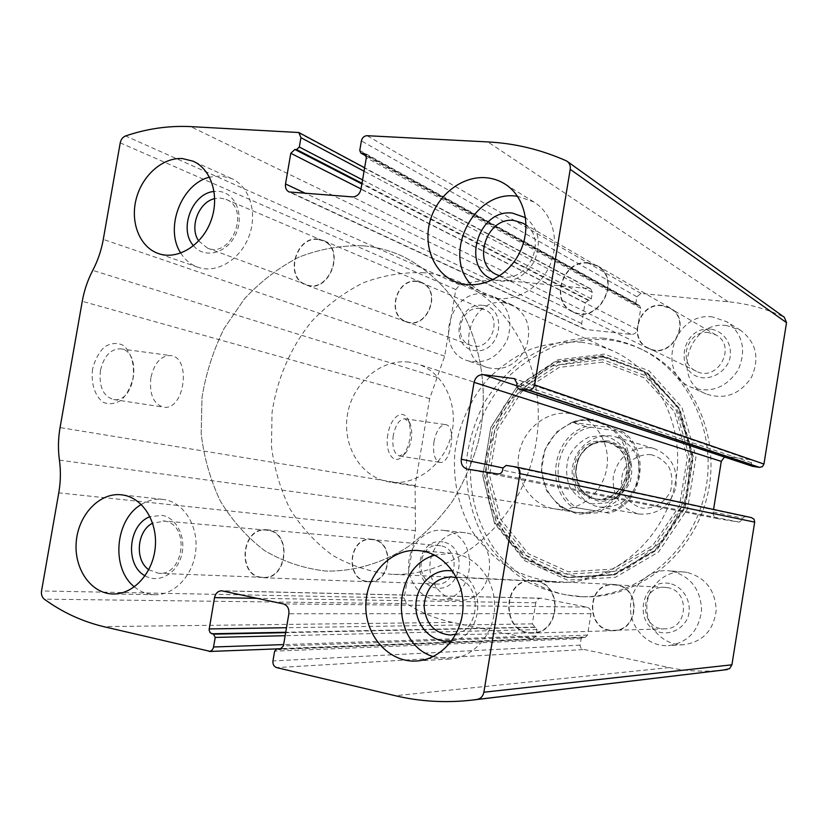 <?xml version="1.0" encoding="UTF-8"?>
<svg xmlns="http://www.w3.org/2000/svg" width="828" height="828" viewBox="0 0 828 828"><rect width="100%" height="100%" fill="white"/><g stroke="black" fill="none" stroke-linecap="round" stroke-linejoin="round"><path stroke-width="0.62" stroke-dasharray="4.14 3.1" d="M723.62 670.018C705.177 672.108 687.064 671.301 669.262 667.596L581.484 648.904L580.024 645.985L581.142 638.616L582.777 637.074L585.044 637.425L587.507 635.107L590.995 613.662C591.233 610.215 589.815 608.011 586.731 607.069L540.922 598.199C538.179 598.354 536.472 599.886 535.778 602.794L532.321 623.857L536.999 629.559L535.944 635.987L532.746 639.03L452.616 622.408C436.087 618.899 420.707 612.648 406.496 603.653L404.199 598.013L415.459 530.655L415.097 485.622L429.67 398.599L444.657 356.164L455.804 289.552L459.788 284.935C476.11 280.661 492.639 279.295 509.355 280.837L590.706 288.848L592.341 292.45L591.306 298.773L585.075 302.748L581.598 324.027L582.912 328.023L585.831 329.503L631.205 334.429C634.424 334.44 636.463 332.784 637.322 329.472L640.769 308.326L639.526 305.594L636.691 304.994L635.863 303.172L636.908 296.755L640.986 293.422L728.174 301.765C747.322 303.597 765.776 308.616 783.526 316.813L784.354 317.3M92.581 369.081C90.728 383.447 95.096 396.653 103.459 402.418C109.493 404.706 115.516 403.867 121.54 399.903C126.984 394.294 130.814 387.007 133.029 378.034C134.829 364.237 130.876 351.31 122.813 345.141C116.903 342.513 110.848 343.061 104.638 346.797C98.946 352.345 94.93 359.776 92.581 369.081M387.877 434.431C384.306 453.32 394.915 466.764 403.443 455.058C410.326 444.325 412.023 432.868 408.546 420.686C403.95 407.718 390.588 416.194 387.877 434.431M565.338 594.794C538.914 588.729 515.523 574.301 497.876 553.601C475.821 524.704 466.526 486.657 471.95 449.573C477.59 421.483 489.928 396.995 508.972 376.109C522.499 363.554 537.579 353.659 554.242 346.425C571.486 340.929 589.101 338.693 607.09 339.697C619.344 341.064 631.122 344.407 642.435 349.716C692.332 372.797 721.747 436.418 707.319 495.848C693.274 555.36 638.222 598.768 583.274 596.76L565.338 594.794M726.673 325.57C688.782 319.95 670.608 380.145 705.984 393.911C724.686 400.121 739.89 394.521 751.596 377.102C759.887 357.82 756.181 342.202 740.48 330.227L726.673 325.57M503.693 302.655C469.083 297.469 453.827 357.737 487.257 367.539C504.397 371.441 517.428 364.537 526.349 346.829C531.949 327.774 527.146 313.781 511.921 304.849L503.693 302.655M686.94 572.386L683.804 571.982C664.356 570.244 646.699 587.528 646.834 607.814C646.606 628.09 664.294 645.995 683.866 644.701C702.848 641.845 713.622 630.377 716.189 610.319C715.257 590.085 705.508 577.437 686.94 572.386M465.45 532.818L463.67 532.559C447.058 530.593 431.119 545.745 429.98 564.272C428.573 582.777 442.349 599.99 459.157 600.186C495.382 602.722 501.354 537.269 465.45 532.818M752.631 466.35L751.369 464.229L516.651 385.6M724.438 457.015L727.76 456.445L749.744 459.623L751.596 462.79L751.369 464.229M515.554 466.868L751.524 517.645L744.921 516.589L742.737 518.224L742.499 519.673L739.218 522.116L717.586 518.628C714.398 517.666 712.918 515.471 713.156 512.035L713.56 509.468M393.259 435.383C391.923 447.089 393.993 453.961 399.479 456L406.062 452.461C411.754 443.56 413.172 434.069 410.295 423.967L404.995 418.771C399.51 419.051 395.598 424.588 393.259 435.383M434.007 441.521C432.63 453.382 434.576 460.327 439.844 462.345C451.084 464.85 456.963 425.271 445.443 424.619C440.154 424.94 436.346 430.581 434.007 441.521M100.426 370.489C98.832 386.697 103.21 396.374 113.581 399.531C135.409 403.671 142.457 350.151 120.246 348.826C110.445 349.012 103.842 356.237 100.426 370.489M150.872 377.703C149.206 394.2 153.408 404.023 163.468 407.159C184.665 411.216 191.889 356.754 170.299 355.533C160.767 355.792 154.287 363.181 150.872 377.703M444.988 530.562L443.177 530.303C426.203 528.295 409.912 543.872 408.721 562.905C407.241 581.929 421.286 599.617 438.457 599.814C475.458 602.422 481.658 535.105 444.988 530.562M443.084 541.998C417.519 537.113 409.86 582.912 435.456 587.808C461.258 593.21 469.021 546.439 443.084 541.998M440.589 545.797L439.202 545.611C416.97 542.733 414.103 583.978 436.594 584.04C457.118 585.882 460.989 548.498 440.589 545.797M373.283 539.784L371.803 539.577C348.133 536.492 344.841 581.36 368.802 581.422C390.692 583.409 395.018 542.661 373.283 539.784M373.335 539.452L371.844 539.245C347.791 536.099 344.448 581.701 368.802 581.753C391.033 583.771 395.422 542.381 373.335 539.452M268.386 530.024L266.761 529.796C240.596 526.339 236.539 577.675 263.056 577.706C287.275 579.952 292.439 533.232 268.386 530.024M268.324 530.386L266.709 530.168C240.969 526.774 236.974 577.292 263.066 577.333C286.912 579.548 291.994 533.563 268.324 530.386M148.761 569.716L158.676 573.297C184.271 575.719 190.15 524.559 164.741 521.122L152.621 523.141M145.076 575.802C158.324 583.761 176.395 574.094 181.373 556.054C186.642 538.117 177.037 517.986 162.257 515.378L149.992 516.693M134.395 586.845C140.46 591.875 147.26 594.504 154.774 594.721C174.408 595.291 193.297 575.263 195.76 550.765C198.451 526.298 184.199 503.072 164.969 499.698L162.702 499.356C155.24 498.601 148.108 500.319 141.288 504.49M671.622 571.154L668.403 570.74C648.469 568.96 630.346 586.762 630.46 607.638C630.201 628.524 648.314 646.968 668.382 645.654C687.861 642.704 698.925 630.895 701.585 610.215C700.643 589.37 690.655 576.35 671.622 571.154M669.635 583.45C640.158 577.84 632.178 627.034 661.696 632.706C672.543 634.093 682.852 628.286 687.737 617.957C692.922 603.343 684.073 586.638 669.635 583.45M667.575 587.642L665.122 587.362C639.04 585.127 638.916 630.367 665.101 628.814C687.996 629.321 690.252 590.664 667.575 587.642M616.632 585.168L613.993 584.847C585.851 582.426 585.531 631.971 613.807 630.305C638.543 630.864 641.131 588.449 616.632 585.168M616.694 584.806L614.024 584.485C585.417 582.012 585.085 632.375 613.838 630.667C638.957 631.226 641.576 588.139 616.694 584.806M535.913 580.821L532.942 580.459C501.178 577.685 500.464 634.983 532.425 633.078C560.39 633.73 563.578 584.568 535.913 580.821M535.84 581.225L532.901 580.873C501.654 578.161 500.961 634.527 532.404 632.654C559.925 633.327 563.081 584.92 535.84 581.225M455.866 634.207C481.285 628.7 481.772 583.678 456.632 577.799M451.684 640.882C485.953 637.001 486.657 575.574 452.709 571.113L452.647 571.103M433.158 656.594L449.718 658.985C472.912 657.815 493.291 635.304 494.575 608.88C496.096 582.457 478.346 557.813 455.597 553.766L451.353 553.197L434.69 555.205M484.411 294.002C449.066 288.775 433.396 350.699 467.52 360.697C485.022 364.672 498.342 357.551 507.492 339.335C513.246 319.732 508.351 305.377 492.815 296.238L484.411 294.002M482.527 305.315C456.766 302.427 449.19 347.739 474.972 350.637C500.971 354.011 508.651 307.747 482.527 305.315M480.147 308.502C460.792 305.501 451.86 339.439 470.459 345.245C490.01 353.515 504.387 317.01 484.432 309.61L480.147 308.502M416.732 281.52C396.105 278.446 386.407 315.354 406.206 321.523C427.02 330.351 442.556 290.535 421.307 282.679L416.732 281.52M416.784 281.189C395.836 278.073 385.983 315.582 406.103 321.833C427.248 330.796 443.021 290.359 421.442 282.379L416.784 281.189M318.024 239.126C295.213 235.949 284.159 278.167 306.029 284.925C329.016 294.727 346.601 249.031 323.096 240.389L318.024 239.126M317.962 239.489C295.513 236.363 284.625 277.908 306.143 284.573C328.778 294.23 346.094 249.238 322.941 240.731L317.962 239.489M198.699 240.948L207.559 248.162C231.799 258.574 250.822 208.439 225.992 199.382L220.652 198.089L214.731 198.606M193.545 245.771C204.537 259.319 227.265 253.327 235.804 234.189C244.757 215.259 235.214 192.241 218.354 191.351L214.1 191.465M180.783 253.099C185.099 260.002 190.844 264.732 198.006 267.289C216.522 273.892 240.172 259.868 248.907 236.497C257.891 213.231 249.683 186.403 231.54 178.506L221.035 175.898L209.494 177.151M712.629 316.969C673.775 311.287 655.093 373.262 691.339 387.359C710.507 393.714 726.115 387.918 738.141 369.961C746.68 350.089 742.892 334.015 726.787 321.73L712.629 316.969M710.672 329.12C680.999 325.808 673.112 374.442 702.817 377.806C713.736 378.355 724.086 371.927 728.971 361.484C734.146 346.829 725.204 331.169 710.672 329.12M708.727 332.608C687.571 329.358 676.828 363.037 696.379 371.265C717.524 382.671 737.417 346.021 715.982 334.947L708.727 332.608M662.048 305.749C639.206 302.386 627.489 339.273 648.562 348.133C671.373 360.459 693.036 320.188 669.883 308.244L662.048 305.749M662.11 305.387C638.885 301.982 627.003 339.47 648.417 348.464C671.591 360.967 693.574 320.074 670.08 307.933L662.11 305.387M588.19 262.797C562.378 259.278 548.943 301.93 572.697 311.866C598.396 325.797 623.173 279.026 597.05 265.571L588.19 262.797M588.118 263.2C562.719 259.733 549.492 301.692 572.852 311.494C598.168 325.218 622.563 279.16 596.833 265.923L588.118 263.2M499.729 275.827C525.563 285.608 548.819 241.383 526.122 225.247M493.291 279.636C509.893 284.418 523.472 278.477 534.039 261.814C541.781 243.587 538.966 228.87 525.604 217.681M471.411 284.956L485.498 295.286C506.798 304.983 535.571 293.247 548.064 269.048C560.804 244.984 554.087 214.141 533.822 201.949L517.521 196.236M603.767 338.155C584.827 337.151 566.321 339.728 548.26 345.876L523.182 359.507C507.947 371.441 495.04 385.693 484.494 402.284C475.541 419.848 469.631 438.405 466.775 457.967C464.756 487.485 471.298 516.61 485.757 541.605C496.738 557.358 510.11 570.513 525.873 581.07C542.702 589.815 560.68 595.011 579.776 596.667C634.972 598.685 690.314 555.029 704.442 495.154C718.963 435.383 689.403 371.399 639.278 348.205C627.914 342.875 616.073 339.532 603.767 338.155M602.277 355.709L556.271 361.36L516.724 387.131L490.725 427.714L482.786 475.572L494.388 522.033L523.793 558.476L565.959 577.582L612.979 574.839L655.31 549.958L683.773 507.574L691.991 456.58L678.277 408.018L645.964 372.082L602.277 355.709M593.355 419.237L573.514 421.307L556.25 432.247L544.824 449.852L541.388 470.718L546.604 490.869L559.552 506.425L577.799 514.281L597.826 512.749L615.608 501.965L627.489 484.038L630.977 462.593L625.368 442.059L611.892 426.596L593.355 419.237M592.082 420.5C569.178 417.25 546.159 435.859 542.361 460.151C538.231 484.38 554.232 508.941 577.137 512.542C598.696 516.237 621.693 499.977 627.148 476.659C632.851 453.392 619.717 428.49 598.82 422.021L592.082 420.5M363.13 245.812C341.208 245.223 319.774 249.011 298.825 257.177C278.653 267.651 260.499 281.572 244.374 298.939L224.119 328.457C213.334 350.285 205.965 373.293 202.011 397.481L201.173 433.706C204.019 457.636 210.416 480.095 220.372 501.075C232.233 520.708 246.972 537.217 264.587 550.589C283.528 561.767 304.011 568.598 326.015 571.082C353.939 571.579 382.267 563.33 408.028 546.78C424.588 534.319 439.306 519.28 452.171 501.654C463.68 482.827 472.488 462.573 478.584 440.91C488.313 396.954 482.714 351.103 463.628 314.578C448.155 288.154 426.637 267.982 401.518 255.79C389.181 250.315 376.378 246.992 363.13 245.812C341.208 245.223 319.774 249.011 298.825 257.177C278.653 267.651 260.499 281.572 244.374 298.939L224.119 328.457C213.334 350.285 205.965 373.293 202.011 397.481L201.173 433.706C204.019 457.636 210.416 480.095 220.372 501.075C232.233 520.708 246.972 537.217 264.587 550.589C283.528 561.767 304.011 568.598 326.015 571.082C353.939 571.579 382.267 563.33 408.028 546.78C424.588 534.319 439.306 519.28 452.171 501.654C463.68 482.827 472.488 462.573 478.584 440.91C488.313 396.954 482.714 351.103 463.628 314.578C448.155 288.154 426.637 267.982 401.518 255.79C389.181 250.315 376.378 246.992 363.13 245.812M581.722 342.212C564.354 341.26 547.36 343.589 530.748 349.199C514.747 356.568 500.371 366.587 487.63 379.265C469.807 400.338 458.898 424.702 454.882 452.378C452.802 480.23 458.277 506.094 471.298 529.951C481.151 544.648 493.219 556.985 507.502 566.973C522.779 575.305 539.142 580.407 556.592 582.301C608.332 585.313 660.879 544.4 674.199 487.899C687.913 431.491 659.595 371.234 612.099 350.492L597.185 345.162L581.722 342.212M570.026 413.462C546.449 410.139 522.747 429.473 518.794 454.624C514.499 479.722 530.914 505.142 554.491 508.847C576.681 512.667 600.393 495.775 606.055 471.587C611.964 447.462 598.468 421.669 576.95 415.025L570.026 413.462M590.685 427.3C555.039 434.276 545.745 490.652 577.489 507.947L605.496 512.553C642.155 506.55 651.677 447.658 618.764 431.202L585.779 426.513C552.98 436.553 544.524 487.764 572.572 507.129L577.489 507.947M605.496 512.553L609.16 513.153C643.004 503.9 651.667 450.318 622.449 431.595L618.764 431.202M409.125 362.126C380.994 358.452 352.573 383.043 347.481 414.497C341.995 445.888 361.049 477.497 389.139 481.927C415.584 486.502 444.357 465.015 451.498 434.483C458.96 404.023 443.042 371.834 417.395 363.947L409.125 362.126M585.779 426.513L572.086 422.321C577.747 419.889 583.854 419.113 590.405 419.972L597.288 421.535L609.429 427.476L622.449 431.595M572.572 507.129L595.808 510.876L585.406 512.698L575.429 512.263C568.846 511.155 563.226 508.651 558.548 504.738M609.16 513.153L595.808 510.876M424.153 272.722C403.412 271.998 383.136 275.341 363.316 282.772C344.231 292.346 327.07 305.159 311.835 321.212C290.752 347.118 276.966 378.903 272.05 412.686L271.449 446.395C274.285 468.669 280.485 489.565 290.059 509.085C301.444 527.364 315.52 542.723 332.287 555.153C350.306 565.545 369.723 571.9 390.547 574.218C452.388 577.944 516.807 525.925 533.739 454.158C551.148 382.505 517.272 306.971 460.451 282.296C448.786 277.121 436.687 273.923 424.153 272.722M572.086 422.321L609.429 427.476M650.922 454.624C639.175 453.765 628.224 460.513 623.049 471.701C620.824 479.65 621.217 487.392 624.208 494.927C628.659 501.592 634.672 505.991 642.238 508.113C653.996 509.179 665.174 502.503 670.483 491.159C672.74 483.076 672.315 475.231 669.21 467.634C664.625 460.948 658.529 456.621 650.922 454.624M649.825 447.648C630.719 447.058 618.557 456.466 613.341 475.862C611.882 495.868 620.307 508.578 638.616 514.012C656.977 515.409 669.324 506.839 675.648 488.313C678.401 468.917 671.28 455.69 654.275 448.631L649.825 447.648M611.343 435.983C593.645 433.386 575.75 447.565 572.686 466.267C569.385 484.939 581.639 503.962 599.296 507.005C618.723 508.464 631.816 499.263 638.574 479.402C641.545 458.64 634.041 444.512 616.063 437.018L611.343 435.983M728.174 301.765L487.878 141.93M640.986 293.422L367.073 135.699M452.616 622.408L103.562 626.61M531.99 638.957L208.19 651.398M509.355 280.837L190.585 126.601M459.788 284.935L125.577 135.958M589.557 288.506L297.283 132.107M783.526 316.813L566.052 160.715M669.262 667.596L395.318 695.717M582.912 649.587L276.676 667.616M406.496 603.653L44.288 599.161M404.199 598.013L41.545 590.954M415.459 530.655L58.767 492.857M415.283 508.102L59.419 460.13M415.097 485.622L60.061 427.569M429.67 398.599L82.262 301.309M437.163 377.402L92.757 270.383M444.657 356.164L103.283 239.395M455.804 289.552L120.226 142.861M592.341 292.45L364.051 171.199M591.306 298.773L362.571 179.904M589.319 300.419L361.991 183.278M588.046 300.295L361.888 183.94M585.075 302.748L361.029 188.95M581.66 323.531L305.853 193.535M585.831 329.503L290.949 192.458M631.205 334.429L352.469 196.909M637.322 329.472L360.987 189.208M640.769 308.326L366.338 157.724M638.605 305.315L365.707 154.66M637.301 305.18L366.266 155.84M635.863 303.172L359.766 150.448M636.908 296.755L361.391 140.905M751.596 462.79L517.014 383.395M749.236 459.499L515.13 378.965M727.76 456.445L516.62 385.776M713.156 512.035L742.737 518.224M717.783 518.659L467.623 469.165M739.218 522.116L497.918 473.947M742.499 519.673L502.648 470.159M744.921 516.589L506.167 465.419M535.944 635.987L283.631 644.598M536.999 629.559L285.142 635.707M535.623 627.376L285.66 632.654M534.37 627.117L285.722 632.261M532.321 623.857L286.498 627.717M535.778 602.794L257.197 598.313M541.698 598.282L222.628 590.902M586.731 607.069L283.259 603.891M590.995 613.662L288.868 613.776M587.507 635.107L283.404 645.923M584.465 637.374L280.764 649.245M583.171 637.105L281.758 648.738M581.142 638.616L274.617 651.16M580.076 645.136L272.961 660.93M604.44 354.105L557.565 359.869L517.283 386.127L490.818 427.445L482.734 476.162L494.554 523.472L524.497 560.608L567.459 580.097L615.39 577.344L658.55 552.007L687.571 508.816L695.955 456.849L681.941 407.355L648.976 370.758L604.44 354.105M603.85 356.423L557.958 362.043L518.504 387.732L492.567 428.211L484.649 475.924L496.241 522.261L525.583 558.6L567.646 577.654L614.552 574.922L656.77 550.113L685.149 507.854L693.346 457.015L679.664 408.587L647.424 372.755L603.85 356.423M603.54 356.775L557.813 362.374L518.514 387.97L492.67 428.293L484.784 475.831L496.324 522.002L525.563 558.207L567.47 577.178L614.2 574.446L656.252 549.73L684.518 507.626L692.684 456.994L679.053 408.753L646.947 373.055L603.54 356.775M602.774 359.652L558.269 365.065L519.994 389.967L494.813 429.225L487.133 475.531L498.394 520.481L526.877 555.702L567.666 574.135L613.124 571.434L654.006 547.37L681.475 506.425L689.424 457.191L676.186 410.274L644.991 375.529L602.774 359.652M602.701 362.136L559.19 367.394L521.744 391.727L497.11 430.115L489.596 475.407L500.629 519.363L528.502 553.797L568.391 571.786L612.813 569.115L652.743 545.58L679.571 505.577L687.333 457.491L674.427 411.651L643.956 377.682L602.701 362.136M603.633 435.528L589.288 436.956C580.149 441.283 573.214 448.124 568.484 457.501C565.659 467.644 566.114 477.518 569.83 487.112C575.398 495.62 582.943 501.23 592.465 503.931L606.903 502.782C616.229 498.559 623.329 491.687 628.214 482.155C631.102 471.794 630.584 461.755 626.692 452.036C620.917 443.518 613.227 438.022 603.633 435.528M608.445 440.941C595.404 440.02 583.222 447.658 577.426 460.254C574.942 469.197 575.346 477.891 578.637 486.346C583.554 493.84 590.219 498.777 598.613 501.147C611.675 502.317 624.146 494.771 630.098 481.979C632.633 472.871 632.188 464.042 628.752 455.493C623.67 447.989 616.901 443.146 608.445 440.941M606.82 442.1C573.38 435.963 563.102 494.119 596.781 499.18C629.073 506.933 642.58 450.556 610.267 442.845L606.82 442.1M604.709 441.49C571.175 435.342 560.856 493.695 594.628 498.777C627.024 506.55 640.572 449.977 608.166 442.235L604.709 441.49M473.647 699.919L471.919 700.126M590.706 288.848L364.63 167.773M584.392 329.099L289.024 191.961M639.526 305.594L364.713 153.77M636.691 304.994L366.318 156.099M749.744 459.623L514.447 378.655M717.586 518.628L467.354 469.124M532.746 639.03L276.552 648.893M540.922 598.199L221.583 590.778M585.044 637.425L279.967 649.38M582.777 637.074L281.851 648.666M410.295 423.967L408.546 420.686M406.062 452.461L403.443 455.058M399.479 456L439.844 462.345M404.995 418.771L445.443 424.619M113.581 399.531L163.468 407.159M120.246 348.826L170.299 355.533M463.67 532.559L443.177 530.303M459.157 600.186L438.457 599.814M439.202 545.611L371.803 539.577M436.594 584.04L368.802 581.422M371.844 539.245L266.761 529.796M368.802 581.753L263.056 577.706M266.709 530.168L163.023 520.884M263.066 577.333L158.676 573.297M162.702 499.356L121.447 494.802M154.774 594.721L112.981 593.976M683.804 571.982L668.403 570.74M683.866 644.701L668.382 645.654M665.122 587.362L613.993 584.847M665.101 628.814L613.807 630.305M614.024 584.485L532.942 580.459M613.838 630.667L532.425 633.078M532.901 580.873L451.219 576.868M532.404 632.654L450.328 635.035M451.353 553.197L418.388 550.537M449.718 658.985L416.432 661.013M511.921 304.849L492.815 296.238M487.257 367.539L467.52 360.697M484.432 309.61L421.307 282.679M470.459 345.245L406.206 321.523M421.442 282.379L323.096 240.389M406.103 321.833L306.029 284.925M322.941 240.731L225.992 199.382M306.143 284.573L207.559 248.162M231.54 178.506L193.141 161.201M198.006 267.289L158.448 253.575M740.48 330.227L726.787 321.73M705.984 393.911L691.339 387.359M715.982 334.947L669.883 308.244M696.379 371.265L648.562 348.133M670.08 307.933L597.05 265.571M648.417 348.464L572.697 311.866M596.833 265.923L523.306 223.332M572.852 311.494L496.728 274.648M533.822 201.949L504.521 183.764M485.498 295.286L454.324 281.344M642.435 349.716L639.278 348.205M583.274 596.76L579.776 596.667M603.022 357.065L643.791 371.71L675.099 403.785L690.707 447.948L687.209 495.993L665.122 538.635L628.897 567.749L585.706 578.265L543.541 569.022L509.562 542.361L489.182 503.258L485.425 458.391L503.776 406.455L548.064 366.7L603.022 357.065M612.099 350.492L460.451 282.296M556.592 582.301L390.547 574.218M598.82 422.021L576.95 415.025M577.137 512.542L554.491 508.847M597.288 421.535L417.395 363.947M575.429 512.263L389.139 481.927M654.275 448.631L616.063 437.018M638.616 514.012L599.296 507.005M596.781 499.18C588.894 497.618 580.842 489.71 580.387 488.065L575.729 474.268C575.263 470.521 576.485 464.756 579.393 456.984C583.222 451.405 586.7 447.679 589.846 445.806C595.311 442.732 601.004 441.51 606.945 442.131L608.166 442.235C618.185 446.83 625.947 451.063 627.106 470.025C625.337 492.132 606.914 501.551 594.628 498.777L596.781 499.18"/><path stroke-width="1.24" d="M367.073 135.699L487.878 141.93C514.778 143.306 540.829 149.568 566.052 160.715L567.232 161.388C569.664 163.271 570.658 165.921 570.213 169.326L534.619 384.896C533.698 388.435 531.566 390.164 528.243 390.102L518.39 388.777L516.651 385.6L517.014 383.395L514.447 378.655L483.345 374.639C478.512 374.566 475.417 377.123 474.071 382.329L461.268 459.209C460.844 464.425 462.873 467.727 467.354 469.124L497.918 473.947C500.381 474.071 501.965 472.798 502.648 470.159L503.01 467.955L506.167 465.419L515.834 466.92C518.866 467.903 520.243 470.138 519.963 473.626L483.862 692.229C482.972 696.317 480.685 698.739 477 699.474L471.919 700.126C445.64 703.065 420.106 701.595 395.318 695.717L276.676 667.616C273.902 666.602 272.66 664.377 272.961 660.93L274.617 651.16L276.904 648.852L279.967 649.38L283.404 645.923L288.868 613.776C289.293 608.601 287.43 605.309 283.259 603.891L221.583 590.778C217.899 591.026 215.549 593.303 214.524 597.619L209.08 629.86L210.126 632.747L213.469 634.176L215.239 637.415L213.334 648.014L212.03 650.166L210.064 651.357L103.562 626.61C82.055 621.414 62.297 612.265 44.288 599.161C41.99 597.257 41.069 594.525 41.545 590.954L58.767 492.857C60.682 481.803 60.899 470.894 59.419 460.13C57.939 449.387 58.157 438.529 60.061 427.569L82.262 301.309C84.197 290.411 87.696 280.102 92.757 270.383C97.828 260.644 101.337 250.315 103.283 239.395L120.226 142.861C120.992 139.404 122.772 137.106 125.577 135.958C146.939 128.682 168.612 125.566 190.585 126.601L298.825 132.521L300.916 137.676L299.322 147.032L296.579 149.568L294.882 149.475L290.794 153.273L285.525 183.951C285.06 187.749 286.229 190.419 289.024 191.961L352.469 196.909C356.868 196.722 359.704 194.156 360.987 189.208L366.338 157.724L364.713 153.77L360.842 153.076L359.766 150.448L361.391 140.905C362.24 137.614 364.134 135.885 367.073 135.699M751.524 517.645L754.08 519.28L754.691 522.116L731.911 664.812L729.53 668.662L723.62 670.018L473.647 699.919M567.232 161.388L784.354 317.3L786.528 322.651L763.954 464.053L762.412 466.63L759.555 467.375L528.243 390.102M518.39 388.777L752.631 466.35L759.555 467.375M713.56 509.468L721.281 461.393L724.438 457.015M485.167 177.668C461.734 176.136 437.681 194.973 430.363 219.969C422.86 244.922 433.241 272.06 454.324 281.344C476.317 291.352 506.115 278.984 519.104 253.678C532.352 228.497 525.459 196.35 504.521 183.764C498.601 180.162 492.142 178.134 485.167 177.668M182.367 158.562C162.619 157.237 141.95 175.66 136.123 199.248C130.089 222.794 139.953 247.282 158.448 253.575C177.409 260.354 201.721 245.657 210.778 221.335C220.072 197.105 211.73 169.285 193.141 161.201L182.367 158.562M422.777 551.117L418.388 550.537C391.209 548.126 366.255 574.332 365.831 604.937C364.9 635.531 388.922 662.793 416.432 661.013C440.413 659.812 461.558 636.297 462.945 608.673C464.58 581.059 446.271 555.319 422.777 551.117M123.765 495.154L121.447 494.802C99.743 492.246 78.463 514.581 76.269 541.595C73.713 568.588 90.945 593.707 112.981 593.976C133.111 594.566 152.559 573.721 155.167 548.229C158.013 522.758 143.472 498.632 123.765 495.154M152.621 523.141C136.91 530.81 134.446 560.059 148.761 569.716M149.992 516.693C128.143 524.383 124.666 565.286 145.076 575.802M141.288 504.49C114.957 519.435 110.735 568.463 134.395 586.845M456.632 577.799L451.219 576.868C435.155 578.089 426.099 587.652 424.05 605.568C425.478 623.567 434.234 633.389 450.328 635.035L455.866 634.207M452.647 571.103C434.255 567.428 416.039 584.692 415.894 605.537C415.335 626.382 433.075 644.215 451.684 640.882M434.69 555.205C391.302 567.108 389.791 643.377 433.158 656.594M214.731 198.606C198.679 201.939 189.053 227.462 198.699 240.948M214.1 191.465C192.127 193.059 178.382 229.511 193.545 245.771M209.494 177.151C181.135 184.023 164.368 228.621 180.783 253.099M526.122 225.247L523.306 223.332L513.764 220.414C485.943 216.915 471.204 263.987 496.728 274.648L499.729 275.827M525.604 217.681L512.263 213.065C477.497 208.832 460.565 268.396 493.291 279.636M517.521 196.236L515.099 195.998C472.871 191.164 441.935 254.9 471.411 284.956M731.911 664.812L483.862 692.229M754.691 522.116L519.963 473.626M786.528 322.651L570.213 169.326M763.954 464.053L534.619 384.896M727.191 669.573L477 699.474M364.051 171.199L300.916 137.676M362.571 179.904L299.322 147.032M361.991 183.278L296.579 149.568M361.888 183.94L294.882 149.475M361.029 188.95L290.794 153.273M305.853 193.535L285.525 183.951M365.707 154.66L363.461 153.418M366.266 155.84L361.681 153.315M752.942 466.423L518.835 388.881M515.13 378.965L513.733 378.489M516.62 385.776L483.345 374.639M721.281 461.393L474.071 382.329M503.01 467.965L461.268 459.209M283.631 644.598L213.593 646.989M285.142 635.707L215.239 637.415M285.66 632.654L213.469 634.176M285.722 632.261L211.792 633.782M286.498 627.717L209.153 628.928M257.197 598.313L214.524 597.619M280.764 649.245L279.181 649.307M281.758 648.738L277.421 648.904M364.63 167.773L298.825 132.521M366.318 156.099L360.842 153.076M751.72 517.676L515.834 466.92M276.552 648.893L209.194 651.491M281.851 648.666L276.904 648.852"/></g></svg>
